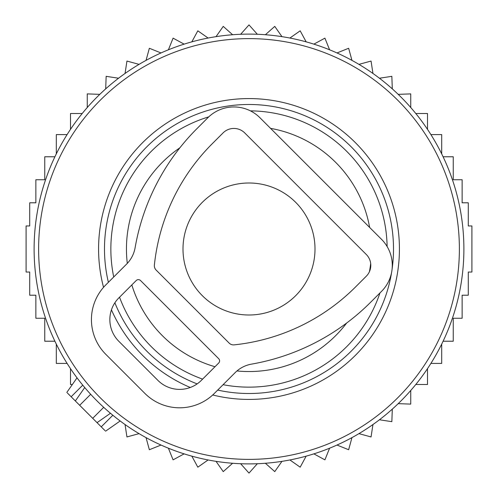<?xml version="1.0" encoding="UTF-8"?>
<svg xmlns="http://www.w3.org/2000/svg" width="498" height="498" viewBox="0 0 498 498"><rect width="100%" height="100%" fill="white"/><g stroke="black" fill="none" stroke-linecap="round" stroke-linejoin="round"><path stroke-width="0.75" d="M315.004 249A66.004 66.004 0 0 0 249 182.996A66.004 66.004 0 0 0 182.996 249A66.004 66.004 0 0 0 249 315.004A66.004 66.004 0 0 0 315.004 249M72.372 384.493L70.498 384.493L70.498 368.645M99.799 94.352L87.256 93.892L87.256 107.524M105.694 88.874L106.155 76.331L118.561 78.23M125.048 73.461L126.946 61.055L139.054 64.367M146.045 60.376L149.356 48.269L161.003 52.95M168.405 49.794L173.086 38.147L184.117 44.135M191.836 41.851L197.824 30.82L208.096 38.041M216.026 36.653L223.241 26.388L232.616 34.736M240.652 34.275L249 24.9L257.348 34.275M265.384 34.736L274.759 26.388L281.974 36.653M289.904 38.041L300.176 30.82L306.164 41.851M443.096 341.223L453.248 341.223L453.248 318.253L462.132 318.253L462.132 295.208L468.282 295.208L468.282 272.039L471.911 272.039L471.911 225.961L468.282 225.961L468.282 202.792L462.132 202.792L462.132 179.747L453.248 179.747L453.248 156.777L443.096 156.777M430.901 363.416L441.695 363.416L441.695 344.118M415.793 384.493L427.502 384.493L427.502 368.645M398.201 403.648L410.744 404.108L410.744 390.476M392.306 409.126L391.845 421.669L379.439 419.77M372.952 424.539L371.054 436.945L358.946 433.634M351.955 437.624L348.644 449.731L336.997 445.05M329.595 448.206L324.914 459.853L313.883 453.865M306.164 456.149L300.176 467.18L289.904 459.959M281.974 461.347L274.759 471.612L265.384 463.265M257.348 463.725L249 473.1L240.652 463.725M232.616 463.265L223.241 471.612L216.026 461.347M208.096 459.959L197.824 467.18L191.836 456.149M67.099 363.416L56.305 363.416L56.305 344.118M54.905 341.223L44.752 341.223L44.752 318.253L35.868 318.253L35.868 295.208L29.718 295.208L29.718 272.039L26.089 272.039L26.089 225.961L29.718 225.961L29.718 202.792L35.868 202.792L35.868 179.747L44.752 179.747L44.752 156.777L54.905 156.777M441.695 153.882L441.695 134.584L430.901 134.584M427.502 129.356L427.502 113.507L415.793 113.507M410.744 107.524L410.744 93.892L398.201 94.352M392.306 88.874L391.845 76.331L379.439 78.23M372.952 73.461L371.054 61.055L358.946 64.367M351.955 60.376L348.644 48.269L336.997 52.95M329.595 49.794L324.914 38.147L313.883 44.135M82.207 113.507L70.498 113.507L70.498 129.356M67.099 134.584L56.305 134.584L56.305 153.882M125.048 424.539L126.946 436.945L139.054 433.634M146.045 437.624L149.356 449.731L161.003 445.05M168.405 448.206L173.086 459.853L184.117 453.865M104.997 430.602L75.341 400.952L80.981 392.903M67.398 393.003L75.341 400.952L84.728 387.544L86.453 389.56M42.803 188.499A214.893 214.893 0 0 0 188.499 455.197A214.893 214.893 0 0 0 455.197 309.501A214.893 214.893 0 0 0 309.501 42.803A214.893 214.893 0 0 0 42.803 188.499M116.445 210.106A138.145 138.145 0 0 0 113.718 276.981A138.145 138.145 0 0 1 208.768 116.843A138.145 138.145 0 0 0 116.445 210.106M119.539 297.213A138.145 138.145 0 0 0 202.605 379.121A138.145 138.145 0 0 1 119.539 297.213M223.085 384.693A138.145 138.145 0 0 0 379.974 292.917A138.145 138.145 0 0 1 223.085 384.693M387.12 246.535A138.145 138.145 0 0 0 250.413 110.861A138.145 138.145 0 0 1 387.12 246.535M97.048 422.659L110.456 413.272L108.439 411.547M235.118 372.653L214.352 393.42A49.115 49.115 0 0 1 144.893 393.42L105.819 354.346A49.115 49.115 0 0 1 105.819 284.887L126.585 264.121A30.702 30.702 0 0 0 135.114 247.693A222.562 222.562 0 0 1 196.99 128.59L207.84 117.74A36.84 36.84 0 0 1 259.937 117.74L381.499 239.301A36.84 36.84 0 0 1 381.499 291.398L370.643 302.249A222.562 222.562 0 0 1 251.546 364.119A30.702 30.702 0 0 0 235.118 372.653M212.185 143.785L223.036 132.935A15.351 15.351 0 0 1 244.742 132.935L366.304 254.497A15.351 15.351 0 0 1 366.304 276.203L355.448 287.053A201.074 201.074 0 0 1 234.135 344.865A6.138 6.138 0 0 1 229.155 343.097L156.142 270.084A6.138 6.138 0 0 1 154.374 265.104A201.074 201.074 0 0 1 212.185 143.785M218.697 358.691L140.548 280.542A3.069 3.069 0 0 0 136.209 280.542L118.841 297.91A30.702 30.702 0 0 0 118.841 341.323L157.916 380.397A30.702 30.702 0 0 0 201.329 380.397L218.697 363.03A3.069 3.069 0 0 0 218.697 358.691M47.129 189.769A210.38 210.38 0 0 0 189.769 450.871A210.38 210.38 0 0 0 450.871 308.231A210.38 210.38 0 0 0 308.231 47.129A210.38 210.38 0 0 0 47.129 189.769M103.54 287.321A150.421 150.421 0 0 1 291.349 104.661A150.421 150.421 0 0 1 393.339 291.349A150.421 150.421 0 0 1 212.721 394.982M190.267 387.481A150.421 150.421 0 0 1 111.44 309.862M392.075 269.294A144.507 144.507 0 0 0 279.571 107.761A144.507 144.507 0 0 0 108.383 282.316M114.876 302.79A144.507 144.507 0 0 0 197.152 383.89M217.694 390.077A144.507 144.507 0 0 0 391.571 272.574M179.878 147.806A122.552 122.552 0 0 0 127.295 263.38M131.833 284.918A122.552 122.552 0 0 0 214.993 366.733M236.961 370.954A122.552 122.552 0 0 0 346.652 323.04M369.429 271.684A122.552 122.552 0 0 0 370.686 263.498M369.634 227.437A122.552 122.552 0 0 0 270.563 128.366M101.237 426.842L112.834 415.245M71.158 396.763L82.755 385.166M79.686 405.291L90.68 394.298M92.709 418.314L103.702 407.32M105.576 431.187L120.155 420.978M66.813 392.424L77.022 377.845"/></g></svg>
